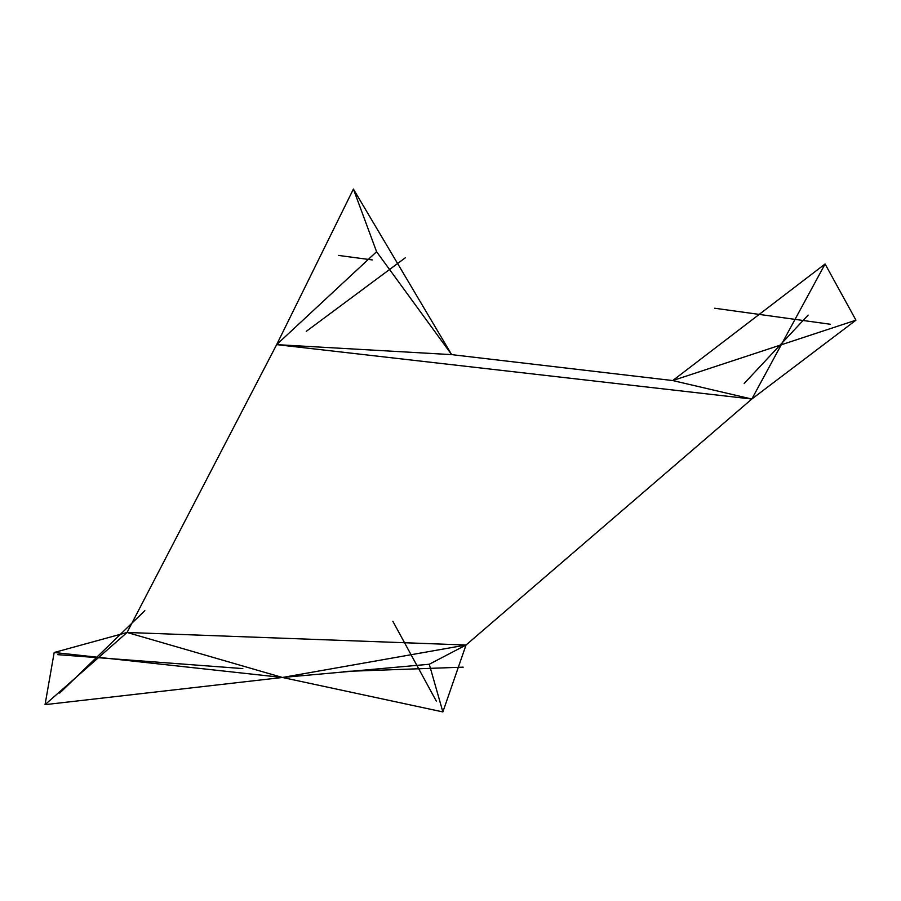 <?xml version="1.0" encoding="UTF-8"?>
<svg xmlns="http://www.w3.org/2000/svg" width="901" height="901" viewBox="0 0 901 901"><rect width="100%" height="100%" fill="white"/><g stroke="black" fill="none" stroke-linecap="round" stroke-linejoin="round"><path stroke-width="1.35" d="M855.95 320.182L825.091 263.982L751.817 399.042L855.95 320.182L672.732 380.56L751.817 399.042L276.652 344.632L451.66 354.634L376.584 251.717L276.652 344.632L127.075 632.468L54.184 652.493L282.396 677.473L466.031 645.015L442.875 711.925L429.27 664.251L282.396 677.473L442.875 711.925M376.584 251.717L353.406 189.075L451.66 354.634L672.732 380.56L825.091 263.982M808.129 315.091L744.181 383.477M429.27 664.251L466.031 645.015L751.817 399.042M343.664 671.482L463.193 667.157M353.406 189.075L276.652 344.632M306.239 331.377L405.337 257.776M54.184 652.493L45.05 704.65L282.396 677.473L127.075 632.468L466.031 645.015M45.05 704.65L127.075 632.468M242.797 668.587L57.799 654.667M392.847 621.273L436.298 701.091M144.824 610.675L59.714 693.094M338.371 255.411L372.383 259.939M714.651 308.232L830.429 324.27"/></g></svg>
